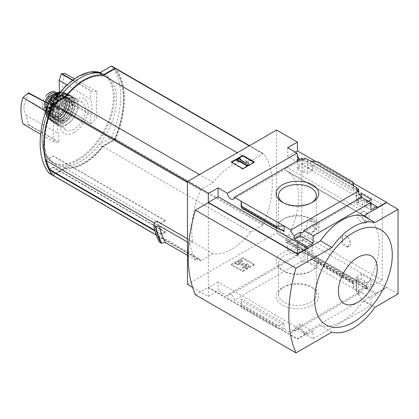 <?xml version="1.0" encoding="UTF-8"?>
<svg xmlns="http://www.w3.org/2000/svg" width="419" height="419" viewBox="0 0 419 419"><rect width="100%" height="100%" fill="white"/><g stroke="black" fill="none" stroke-linecap="round" stroke-linejoin="round"><path stroke-width="0.31" stroke-dasharray="2.1 1.57" d="M312.092 221.169C315.774 224.935 315.816 228.585 312.218 232.116C306.645 235.478 304.21 223.311 308.934 221.101L312.092 221.169M359.125 215.591C363.729 218.718 365.63 221.295 364.834 223.311C362.325 224.903 354.877 215.418 356.936 214.963L359.125 215.591M382.238 204.65L382.238 280.332L367.243 288.691A2.032 1.173 120 0 1 366.253 288.775A2.032 1.173 120 0 1 366.274 286.387A58.644 33.855 120 0 0 366.431 286.13L285.936 239.773A58.744 33.918 120 0 0 286.565 170.873A58.744 33.918 120 0 0 285.936 170.528L285.936 170.643A58.644 33.855 120 0 0 285.784 170.559A2.032 1.173 120 0 1 285.763 170.549A2.032 1.173 120 0 1 285.444 168.936A2.032 1.173 120 0 1 286.753 167.139L301.748 158.183L382.238 204.65L367.243 213.611A2.032 1.173 120 0 0 365.934 215.403A2.032 1.173 120 0 0 366.253 217.016A2.032 1.173 120 0 0 366.274 217.032L285.784 170.559M366.431 286.245A58.744 33.918 120 0 0 367.054 217.341A58.744 33.918 120 0 0 366.431 216.995L285.936 170.528M350.085 240.784L347.686 247.247L341.836 244.429L342.527 236.421A6.096 3.52 -120 0 0 343.716 243.486A6.096 3.52 -120 0 0 349.357 246.278A6.096 3.52 -120 0 0 350.085 240.784L347.424 236.143L343.496 235.583L342.527 236.421A6.096 3.52 -120 0 1 343.255 235.719A6.096 3.52 -120 0 1 350.085 240.784M366.431 286.13L285.936 239.658A58.644 33.855 120 0 1 285.784 239.914A2.032 1.173 120 0 0 285.763 242.308A2.032 1.173 120 0 0 286.753 242.219L301.748 233.865L301.748 158.183M366.431 216.995L285.936 170.643M297.652 156.549L297.652 162.289L302.398 159.55L302.398 164.463L312.6 170.355L307.426 173.45L304.912 171.994L303.042 173.11L297.223 169.753L299.087 168.637L297.223 167.558L302.398 164.463M302.398 159.55L312.6 165.442L312.6 170.355M312.6 245.838L302.398 239.946L297.223 242.826L299.087 243.905L297.223 244.947L303.042 248.31L304.912 247.268L307.426 248.718L312.6 245.838L312.6 250.751L307.855 253.49L356.585 281.62L356.585 290.414L356.15 290.666L358.669 292.116L356.799 293.195L358.25 294.033A4.876 2.818 60 0 1 359.245 292.127A4.876 2.818 60 0 1 361.686 292.368L361.686 288.717L358.093 290.791L370.883 298.176L376.775 294.772L366.787 289.005L366.787 287.513L376.775 293.279L376.775 294.772M302.398 239.946L302.398 244.858L312.6 250.751M297.223 155.732L297.223 167.558M297.223 242.826L297.223 254.652L297.652 254.401L297.652 247.598L302.398 244.858M299.087 159.869L299.087 168.637M299.087 243.905L299.087 254.218A4.876 2.818 60 0 0 297.584 254.37A4.876 2.818 60 0 0 297.223 254.652M297.223 159.403L297.223 169.753M297.223 244.947L297.223 255.297L299.087 254.218M303.042 159.262L303.042 173.11M301.591 158.424A4.876 2.818 60 0 1 300.596 160.33A4.876 2.818 60 0 1 298.443 160.241M303.042 248.31L303.042 262.158L304.912 261.079L307.426 262.535L307.855 262.284L307.855 253.49M297.223 255.297A4.876 2.818 60 0 1 301.591 261.325L303.042 262.158M304.912 158.183L304.912 171.994M304.912 247.268L304.912 261.079M307.426 159.634L307.426 173.45M307.426 248.718L307.426 262.535M312.6 165.442L307.855 168.181L307.855 159.382M361.325 196.537L361.325 198.486L371.533 204.378L366.358 207.473L364.488 206.394L362.618 207.51L356.799 204.147L358.669 203.032L356.15 201.581L361.325 198.486M371.533 199.465L371.533 204.378M371.533 279.861L361.325 273.968L356.15 276.849L358.669 278.3L356.799 279.342L362.618 282.705L364.488 281.662L366.358 282.741L371.533 279.861L371.533 284.773L366.787 287.513M361.325 273.968L361.325 278.881L371.533 284.773M368.511 201.209L366.787 202.204L366.787 200.711L366.358 200.958L364.488 199.879L364.488 206.394M364.488 199.879L362.618 200.958L362.618 207.51M362.618 282.705L362.618 289.257L361.686 288.717M364.488 281.662L364.488 288.178L362.618 289.257M366.358 200.958L366.358 207.473M366.358 282.741L366.358 289.257L364.488 288.178M366.787 289.005L366.358 289.257M356.15 187.764L356.15 201.581M356.585 188.011L356.585 196.312L359.512 194.62M356.15 276.849L356.15 290.666M356.585 281.62L361.325 278.881M358.669 192.97L358.669 203.032M358.669 278.3L358.669 292.116M356.799 190.294L356.799 204.147M356.799 279.342L356.799 293.195M362.618 200.958L361.686 200.418L361.686 197.265M356.585 290.414L307.855 262.284M353.018 283.548L353.06 281.783L353.641 283.794L353.709 283.281L353.709 288.754L353.018 283.548L318.608 263.677L310.73 263.944L310.73 258.465L311.469 259.445L318.147 261.629L318.608 262.236L318.608 263.677M312.495 287.738L312.495 287.738A21.296 12.298 180 0 1 312.495 305.126A21.296 12.298 180 0 1 282.38 305.126A21.296 12.298 180 0 1 282.375 287.738A21.296 12.298 180 0 1 312.495 287.738L310.825 286.774A18.934 10.931 180 0 1 316.371 294.505A18.934 10.931 180 0 1 297.438 305.435A18.934 10.931 180 0 1 278.504 294.505A18.934 10.931 180 0 1 284.045 286.774A18.934 10.931 180 0 1 310.825 286.774L312.495 287.738M301.591 261.325L234.326 300.161L290.98 332.869L358.25 294.033M307.855 168.181L356.585 196.312M310.73 161.043L310.73 166.521L312.15 165.4L317.722 164.248L318.608 163.546L318.608 162.106M353.709 185.858L353.709 191.331L310.73 166.521M366.787 202.204L376.775 207.971M366.787 200.711L370.883 203.074M316.355 161.802L353.217 183.082M295.28 152.123L287.664 156.523L297.652 162.289M376.775 293.279L386.554 287.638L297.438 236.185L287.664 241.831L297.652 247.598M358.093 290.791L358.093 294.442A4.876 2.818 60 0 1 361.529 300.077L303.749 333.435A4.876 2.818 -120 0 0 300.313 327.799L294.421 331.204A4.876 2.818 -120 0 0 291.98 330.963A4.876 2.818 -120 0 0 290.98 332.869M358.093 294.442L361.686 292.368M361.529 197.176A4.876 2.818 60 0 1 360.534 199.083A4.876 2.818 60 0 1 358.381 198.994M361.686 200.418L358.093 202.492L370.883 209.877M358.093 198.842L358.093 202.492M234.326 300.161A4.876 2.818 -120 0 0 232.074 295.453A4.876 2.818 -120 0 0 228.449 294.285A4.876 2.818 -120 0 0 227.449 296.191L297.019 256.025A4.876 2.818 60 0 1 297.652 254.401M297.019 256.025L287.664 250.625L297.438 244.984L276.598 232.948L276.598 130.047M287.664 241.831L287.664 250.625M287.664 147.724L287.664 156.523M49.819 168.946A79.683 46.006 120 0 0 49.992 169.266L53.155 167.438L53.155 167.024L49.316 169.386M46.341 159.754A79.683 46.006 120 0 0 46.399 159.969L53.155 155.821L45.629 160.315M156.984 221.232A81.307 46.944 120 0 0 157.801 225.076L154.396 223.112M192.735 241.868L189.922 243.491A84.559 48.819 120 0 0 195.846 260.152L198.931 258.371A81.307 46.944 120 0 0 200.591 260.676A1.016 0.587 120 0 0 200.691 260.765A1.016 0.587 120 0 0 201.199 260.712L213.145 253.814A51.223 29.576 120 0 0 250.934 232L262.875 225.103A1.016 0.587 120 0 0 263.483 224.364A81.307 46.944 120 0 0 263.483 153.773A1.016 0.587 120 0 0 263.383 153.684A1.016 0.587 120 0 0 262.875 153.736L250.934 160.634A51.223 29.576 120 0 0 213.145 182.448L201.199 189.346A1.016 0.587 120 0 0 200.591 190.085A81.307 46.944 120 0 0 192.735 241.868L187.482 238.835M198.931 258.371L163.18 237.735A81.307 46.944 120 0 1 161.362 234.635L165.453 232.273L165.453 231.859L161.488 234.148A81.307 46.944 120 0 1 158.141 225.123L165.453 220.656L157.801 225.076M163.18 237.735L160.514 239.275A84.041 48.52 -60 0 1 154.548 222.636M165.453 220.902L53.155 156.067M165.453 220.656L53.155 155.821M53.155 167.024L165.453 231.859M165.453 232.273L53.155 167.438M187.482 284.401L276.598 232.948M189.922 243.491L187.482 242.082M195.846 260.152L187.482 255.323M159.576 242.198L159.45 241.92A87.587 50.568 -60 0 1 153.763 225.118M160.514 239.275L159.45 241.92M303.749 333.435L313.103 338.835L370.883 305.477L361.529 300.077M313.103 338.835L313.103 331.534L300.313 324.149L300.313 327.799M370.883 298.176L370.883 305.477M208.322 202.66L208.322 287.303L297.438 338.756L320.435 325.474A50.819 29.34 -60 0 0 363.556 300.58L386.554 287.303L386.554 287.638M297.438 338.756L297.438 339.086L307.211 333.445L218.095 281.992L218.095 290.791L227.449 296.191M313.103 331.534L307.211 334.938L307.211 333.445M294.421 331.204L294.421 327.553L307.211 334.938M241.166 298.632L241.166 304.11L241.852 307.991L241.166 298.632L284.14 323.442L284.14 328.92L276.268 327.857L241.852 307.991M284.14 323.442L282.725 324.568L277.153 325.715L276.268 326.417L276.268 327.857M254.317 264.897L242.821 271.538L231.319 264.897L242.821 258.261L254.317 264.897L254.317 264.316L242.821 257.68L242.821 258.261M192.572 287.34L208.322 296.432L218.095 290.791M382.238 280.332L301.748 233.865M297.438 236.185L297.438 244.984M386.554 287.303L398.05 293.944M218.095 281.992L208.322 287.638L208.322 296.432M208.322 287.638L297.438 339.086M353.018 181.972L353.018 183.412L318.608 163.546M353.018 183.412L353.709 191.331M363.556 300.58L375.052 307.221M195.385 294.772L208.322 287.303M320.435 325.474L331.932 332.115M312.495 252.961A21.296 12.298 180 0 1 312.495 270.349A21.296 12.298 180 0 1 282.375 270.349A21.296 12.298 180 0 1 282.38 252.961A21.296 12.298 180 0 1 312.495 252.961M310.825 255.852A18.934 10.931 180 0 1 316.371 263.582A18.934 10.931 180 0 1 310.825 271.313A18.934 10.931 180 0 1 284.045 271.313A18.934 10.931 180 0 1 278.504 263.582A18.934 10.931 180 0 1 290.189 253.485A18.934 10.931 180 0 1 310.825 255.852M311.61 202.707A18.934 10.931 180 0 1 310.825 203.189A18.934 10.931 180 0 1 284.045 203.189A18.934 10.931 180 0 1 283.26 202.707M310.825 218.65L310.825 218.65A18.934 10.931 180 0 1 316.371 226.38A18.934 10.931 180 0 1 297.438 237.316A18.934 10.931 180 0 1 278.504 226.38A18.934 10.931 180 0 1 284.045 218.65A18.934 10.931 180 0 1 310.825 218.65L312.495 219.614A21.296 12.298 180 0 1 312.495 237.007A21.296 12.298 180 0 1 282.38 237.007A21.296 12.298 180 0 1 282.375 219.614A21.296 12.298 180 0 1 312.495 219.614L310.825 218.65M254.317 161.996L254.317 162.577L253.814 162.289M242.821 168.637L242.821 169.218L254.317 162.577M231.319 161.996L231.319 162.577L242.821 169.218M231.822 162.289L231.319 162.577M248.21 164.861L248.21 162.514L246.178 162.514L246.178 161.933M248.21 161.933L248.21 162.514M239.584 158.471L239.584 159.052L236.709 160.713M241.019 159.88L239.584 159.052M240.302 159.718L240.302 160.299L240.805 160.006M246.178 163.688L246.178 163.106L246.178 163.688L240.302 160.299M242.821 257.68L231.319 264.316L242.821 270.957L242.821 271.538M242.821 270.957L254.317 264.316M231.319 264.316L231.319 264.897M243.607 267.013L243.607 266.432L242.46 267.432A3.048 1.76 0 0 0 246.77 267.432L248.315 266.536A2.645 1.524 0 0 0 249.09 265.457A2.645 1.524 0 0 0 246.906 263.954L238.683 263.022L242.46 260.791L242.46 261.372L238.683 263.603L246.906 264.536A2.645 1.524 0 0 1 249.09 266.039A2.645 1.524 0 0 1 248.315 267.118L246.77 268.008A3.048 1.76 0 0 1 242.46 268.008L243.607 267.013A1.425 0.822 0 0 0 245.623 267.013L246.325 266.61A1.016 0.587 0 0 0 246.623 266.191A1.016 0.587 0 0 0 245.785 265.615L236.709 264.693L235.274 263.86L241.019 260.545L242.46 261.372M242.46 267.432L242.46 268.008M243.607 266.432A1.425 0.822 0 0 0 245.623 266.432L245.623 267.013M242.46 260.791L241.019 259.963L235.274 263.279L236.709 264.111L245.785 265.033A1.016 0.587 0 0 1 246.623 265.615A1.016 0.587 0 0 1 246.325 266.028L245.623 266.432M236.709 264.111L236.709 264.693M235.274 263.279L235.274 263.86M241.019 259.963L241.019 260.545M300.313 324.149L294.421 327.553M52.904 175.409A1.016 0.587 120 0 0 53.286 175.315L65.228 168.417A51.223 29.576 120 0 0 103.016 146.603L114.963 139.705A1.016 0.587 120 0 0 115.571 138.967A81.307 46.944 120 0 0 115.571 68.376L263.483 153.773M250.934 160.634L237.28 152.752M213.145 182.448L199.491 174.566M213.145 253.814L65.228 168.417M250.934 232L103.016 146.603M49.678 169.595L49.992 169.266M161.362 234.635L154.962 230.937M158.141 225.123L45.97 160.367L46.399 159.969M161.488 234.148L154.794 230.282M114.198 139.265A0.995 0.576 120 0 0 114.796 138.537A79.683 46.006 120 0 0 114.796 69.36A0.995 0.576 120 0 0 114.701 69.276A0.995 0.576 120 0 0 114.198 69.324L102.493 76.085A50.201 28.984 120 0 0 65.464 97.465L53.758 104.221A0.995 0.576 120 0 0 53.161 104.949A79.683 46.006 120 0 0 53.161 174.126A0.995 0.576 120 0 0 53.26 174.21A0.995 0.576 120 0 0 53.758 174.163L65.464 167.401A50.201 28.984 120 0 0 102.493 146.022L114.345 139.349A0.995 0.576 120 0 0 114.942 138.621A79.683 46.006 120 0 0 114.942 69.444A0.995 0.576 120 0 0 114.843 69.36A0.995 0.576 120 0 0 114.345 69.407L102.639 76.169A50.201 28.984 120 0 0 65.605 97.548L53.899 104.305A0.995 0.576 120 0 0 53.307 105.028A79.683 46.006 120 0 0 46.472 159.828M52.71 175.315A1.016 0.587 120 0 0 53.14 175.231L65.086 168.333A51.223 29.576 120 0 0 102.875 146.519L114.816 139.621A1.016 0.587 120 0 0 115.424 138.883A81.307 46.944 120 0 0 115.424 68.292A1.016 0.587 120 0 0 115.393 68.255M50.118 169.339A79.683 46.006 120 0 0 53.307 174.21A0.995 0.576 120 0 0 53.402 174.294A0.995 0.576 120 0 0 53.899 174.246L65.605 167.485A50.201 28.984 120 0 0 102.639 146.105L114.345 139.349M46.53 160.042A79.683 46.006 120 0 0 49.95 169.025M23.045 123.914L28.104 124.862L28.555 124.6L26.156 115.497C23.186 110.606 23.186 105.195 26.156 99.261L28.555 92.835M59.561 92.028L59.1 96.475L61.415 105.63L64.898 99.753C62.017 89.357 62.017 80.563 64.898 73.377M26.156 99.261L58.587 117.472A222.819 130.869 59.1 0 1 59.089 109.249A222.3 126.082 -0.9 0 0 59.027 109.296L48.457 103.755M59.089 109.249L48.531 103.572M74.179 132.409A19.997 11.543 -60 0 1 61.933 114.989A19.997 11.543 -60 0 1 86.424 100.853A19.997 11.543 -60 0 1 74.179 132.409M26.156 115.497L58.587 133.441A24.538 14.167 120 0 1 58.587 117.472M28.555 124.6L59.089 142.224A222.819 130.869 59.1 0 1 58.587 133.441M28.104 124.862L59.027 142.271A222.3 130.56 -179.1 0 1 59.089 142.224M45.676 111.334L53.931 116.367A220.96 125.328 -119.1 0 0 53.931 142.01A221.735 46.855 -158.8 0 1 59.027 142.271M53.931 142.01L40.622 134.211M59.027 109.296A221.735 174.875 -35.1 0 0 53.931 116.367M59.1 96.475L90.41 115.068A222.819 126.381 -119.1 0 0 90.902 123.862A222.3 130.56 -179.1 0 1 90.975 123.825L61.865 105.368M90.902 123.862L61.415 105.63M66.81 84.884L90.41 99.099A24.538 14.167 120 0 1 90.41 115.068M72.361 80.181L90.902 90.886A222.819 126.381 -119.1 0 0 90.41 99.099M72.634 79.982L90.975 90.85A222.3 126.082 -0.9 0 0 90.902 90.886M64.898 99.753L96.873 117.215A220.96 129.78 59.1 0 1 96.873 91.572A221.735 46.855 21.2 0 0 90.975 90.85M96.873 91.572L74.346 78.751M90.975 123.825A221.735 174.875 144.9 0 1 96.873 117.215M80.401 77.887A51.181 29.55 120 0 0 46.965 122.987A51.181 29.55 120 0 0 54.81 164.002A51.181 29.55 120 0 0 80.401 161.467A51.181 29.55 120 0 0 113.837 116.367A51.181 29.55 120 0 0 105.991 75.352A51.181 29.55 120 0 0 80.401 77.887M49.18 173.257A1.016 0.587 120 0 0 49.562 173.162L61.509 166.27A51.223 29.576 120 0 0 99.293 144.45L111.239 137.558A1.016 0.587 120 0 0 111.847 136.814A81.307 46.944 120 0 0 111.847 66.228L115.424 68.292M102.875 146.519L99.293 144.45M65.086 168.333L61.509 166.27M365.567 221.002A5.588 3.226 -120 0 0 368.364 221.274A5.588 3.226 -120 0 0 369.218 216.796A5.588 3.226 -120 0 0 365.567 211.873A5.588 3.226 -120 0 0 362.77 211.595A5.588 3.226 -120 0 0 361.916 216.073A5.588 3.226 -120 0 0 365.567 221.002M315.261 228.47A5.588 3.226 -120 0 0 318.052 228.748A5.588 3.226 -120 0 0 318.911 224.265A5.588 3.226 -120 0 0 315.261 219.341A5.588 3.226 -120 0 0 312.464 219.064A5.588 3.226 -120 0 0 311.61 223.542A5.588 3.226 -120 0 0 315.261 228.47M54.784 91.771L56.685 96.234L56.685 99.471C56.685 102.529 55.643 105.509 53.553 108.406L50.05 111.904L46.116 112.701L44.828 112.255L42.602 107.604L42.602 104.368C42.775 101.408 43.948 98.507 46.116 95.652A11.69 6.751 -60 0 1 49.248 92.85M56.717 92.892A9.962 5.751 -60 0 1 58.597 97.339L58.597 100.576A9.962 5.751 -60 0 1 54.25 110.6A9.962 5.751 -60 0 1 46.572 113.266A9.962 5.751 -60 0 1 44.508 108.704L44.508 105.473A9.962 5.751 -60 0 1 45.137 101.749M46.776 109.464A8.862 5.117 120 0 0 48.274 111.36A8.862 5.117 120 0 0 57.136 106.243A8.862 5.117 120 0 0 57.136 96.009A8.862 5.117 120 0 0 46.776 104.755A1.016 0.587 -60 0 0 46.739 105.043L46.739 109.212A1.016 0.587 -60 0 0 46.776 109.464L45.629 108.799A1.016 0.587 -60 0 1 45.587 108.552L45.587 104.383A1.016 0.587 -60 0 1 45.629 104.09A8.862 5.117 -60 0 1 55.984 95.349A8.862 5.117 -60 0 1 55.984 105.583A8.862 5.117 -60 0 1 47.122 110.7A8.862 5.117 -60 0 1 45.629 108.799M55.528 93.531A11.182 6.453 -60 0 1 58.293 94.003A11.182 6.453 -60 0 1 60.006 102.964A11.182 6.453 -60 0 1 52.705 112.816A11.182 6.453 -60 0 1 47.111 113.366A11.182 6.453 -60 0 1 46.174 102.304M74.179 129.193A16.058 9.27 -60 0 1 66.15 129.99A16.058 9.27 -60 0 1 66.15 111.449A16.058 9.27 -60 0 1 82.208 102.178A16.058 9.27 -60 0 1 84.669 115.047A16.058 9.27 -60 0 1 74.179 129.193M66.427 121.238A11.79 6.809 -60 0 1 60.535 121.819A11.79 6.809 -60 0 1 60.535 108.207A11.79 6.809 -60 0 1 72.325 101.403A11.79 6.809 -60 0 1 74.132 110.846A11.79 6.809 -60 0 1 66.427 121.238M62.117 114.099A6.096 3.52 -60 0 1 59.069 114.403A6.096 3.52 -60 0 1 59.069 107.364A6.096 3.52 -60 0 1 65.165 103.839A6.096 3.52 -60 0 1 66.102 108.725A6.096 3.52 -60 0 1 62.117 114.099M51.479 107.961A6.096 3.52 -60 0 1 48.667 108.38A6.096 3.52 -60 0 1 48.431 108.264A6.096 3.52 -60 0 1 48.431 101.22A6.096 3.52 -60 0 1 54.533 97.7A6.096 3.52 -60 0 1 54.748 97.847A6.096 3.52 -60 0 1 55.402 102.791A6.096 3.52 -60 0 1 51.479 107.961M366.274 286.387L285.784 239.914M353.709 283.281L310.73 258.465M200.591 190.085L187.482 182.516M353.018 282.102L318.608 262.236M276.268 326.417L241.852 306.551M281.065 229.722L241.433 206.839M238.741 262.938L238.741 263.52M238.851 263.137L238.851 263.719M246.906 263.954L246.906 264.536M248.315 266.536L248.315 267.118M246.77 267.432L246.77 268.008M246.325 266.028L246.325 266.61M245.785 265.033L245.785 265.615M282.725 230.23L241.292 206.31M277.153 228.517L241.779 208.096M353.584 189.32L312.15 165.4M353.097 184.669L317.722 164.248M282.725 324.568L241.292 300.643M277.153 325.715L241.779 305.294M353.584 283.658L312.15 259.733M353.097 281.872L317.722 261.446M262.875 225.103L114.963 139.705M263.483 224.364L115.571 138.967M262.875 153.736L249.221 145.854M201.199 189.346L187.544 181.464M200.591 260.676L156.24 235.069M201.199 260.712L53.286 175.315M77.635 159.361A50.552 29.189 -60 0 1 46.682 115.314A50.552 29.189 -60 0 1 108.594 79.568A50.552 29.189 -60 0 1 77.635 159.361M100.246 72.534A51.181 29.55 -60 0 1 103.786 74.079A51.181 29.55 -60 0 1 111.632 115.094A51.181 29.55 -60 0 1 78.196 160.194A51.181 29.55 -60 0 1 52.605 162.729A51.181 29.55 -60 0 1 56.146 97.994M114.816 139.621L111.239 137.558M53.14 175.231L49.562 173.162M115.424 138.883L111.847 136.814M367.243 213.611L286.753 167.139M367.243 288.691L286.753 242.219M42.602 107.604L44.508 108.704M42.602 104.368L44.508 105.473M56.685 96.234L58.597 97.339M56.685 99.471L58.597 100.576M66.715 124.888A16.058 9.27 -60 0 1 58.686 125.684A16.058 9.27 -60 0 1 58.686 107.144A16.058 9.27 -60 0 1 74.744 97.868A16.058 9.27 -60 0 1 77.206 110.736A16.058 9.27 -60 0 1 66.715 124.888M66.427 124.391A15.65 9.035 -60 0 1 56.843 110.757A15.65 9.035 -60 0 1 76.012 99.685A15.65 9.035 -60 0 1 66.427 124.391M64.275 119.991A11.79 6.809 -60 0 1 58.377 120.578A11.79 6.809 -60 0 1 58.377 106.965A11.79 6.809 -60 0 1 70.167 100.157A11.79 6.809 -60 0 1 71.974 109.605A11.79 6.809 -60 0 1 64.275 119.991M63.698 120.326A12.601 7.275 -60 0 1 55.984 109.343A12.601 7.275 -60 0 1 71.419 100.434A12.601 7.275 -60 0 1 63.698 120.326M63.698 122.814A15.65 9.035 -60 0 1 54.114 109.176A15.65 9.035 -60 0 1 73.283 98.114A15.65 9.035 -60 0 1 63.698 122.814M63.41 122.977A16.058 9.27 -60 0 1 55.334 123.746A16.058 9.27 -60 0 1 55.381 105.232A16.058 9.27 -60 0 1 71.392 95.935A16.058 9.27 -60 0 1 73.912 108.788A16.058 9.27 -60 0 1 63.41 122.977M62.112 122.191A16.011 9.244 -60 0 1 53.862 122.83L53.862 122.83A16.011 9.244 -60 0 1 54.109 104.499A16.011 9.244 -60 0 1 69.863 95.118L69.863 95.118A16.011 9.244 -60 0 1 72.634 107.856A16.011 9.244 -60 0 1 62.112 122.191M61.975 121.945A15.807 9.124 -60 0 1 52.296 108.175A15.807 9.124 -60 0 1 71.654 96.999A15.807 9.124 -60 0 1 61.975 121.945M61.975 119.661A13.01 7.511 -60 0 1 54.009 108.327A13.01 7.511 -60 0 1 69.942 99.13A13.01 7.511 -60 0 1 61.975 119.661M61.253 118.415A11.994 6.924 -60 0 1 55.261 119.012A11.994 6.924 -60 0 1 55.261 105.164A11.994 6.924 -60 0 1 67.25 98.24A11.994 6.924 -60 0 1 69.088 107.845A11.994 6.924 -60 0 1 61.253 118.415M60.823 118.168A11.994 6.924 -60 0 1 54.826 118.76A11.994 6.924 -60 0 1 54.826 104.912A11.994 6.924 -60 0 1 66.82 97.988A11.994 6.924 -60 0 1 68.658 107.599A11.994 6.924 -60 0 1 60.823 118.168M60.535 118.331A12.397 7.16 -60 0 1 52.946 107.531A12.397 7.16 -60 0 1 68.129 98.764A12.397 7.16 -60 0 1 60.535 118.331M60.535 120.976A15.639 9.029 -60 0 1 50.961 107.353A15.639 9.029 -60 0 1 70.114 96.297A15.639 9.029 -60 0 1 60.535 120.976M60.378 121.054A15.843 9.145 -60 0 1 51.956 121.505A15.843 9.145 -60 0 1 52.459 103.545A15.843 9.145 -60 0 1 67.763 94.128A15.843 9.145 -60 0 1 70.863 106.62A15.843 9.145 -60 0 1 60.378 121.054M57.534 95.453A15.608 9.014 -60 0 1 65.966 93.4A15.608 9.014 -60 0 1 69.324 105.604A15.608 9.014 -60 0 1 58.938 120.033A15.608 9.014 -60 0 1 50.427 120.316A15.608 9.014 -60 0 1 53.213 99.691M57.178 95.715A15.409 8.899 -60 0 1 69.674 99.994A15.409 8.899 -60 0 1 58.812 119.792A15.409 8.899 -60 0 1 48.321 116.66A15.409 8.899 -60 0 1 53.161 99.722M58.812 117.006A11.994 6.924 -60 0 1 51.469 106.557A11.994 6.924 -60 0 1 66.155 98.077A11.994 6.924 -60 0 1 58.812 117.006M58.524 116.508A11.585 6.688 -60 0 1 52.731 117.079A11.585 6.688 -60 0 1 52.731 103.703A11.585 6.688 -60 0 1 64.317 97.014A11.585 6.688 -60 0 1 66.092 106.295A11.585 6.688 -60 0 1 58.524 116.508M57.66 116.011A11.585 6.688 -60 0 1 51.867 116.582A11.585 6.688 -60 0 1 51.867 103.205A11.585 6.688 -60 0 1 63.452 96.517A11.585 6.688 -60 0 1 65.233 105.798A11.585 6.688 -60 0 1 57.66 116.011M57.377 116.173A11.994 6.924 -60 0 1 50.029 105.729A11.994 6.924 -60 0 1 64.72 97.245A11.994 6.924 -60 0 1 57.377 116.173M59.215 93.243A15.021 8.673 -60 0 1 67.957 101.34A15.021 8.673 -60 0 1 57.377 118.65A15.021 8.673 -60 0 1 47.462 116.513A15.021 8.673 -60 0 1 50.249 101.403M59.566 92.798A15.22 8.789 -60 0 1 63.761 92.646A15.22 8.789 -60 0 1 67.396 104.399A15.22 8.789 -60 0 1 57.204 118.713A15.22 8.789 -60 0 1 48.672 118.787A15.22 8.789 -60 0 1 49.693 101.723M47.42 102.974L45.32 111.381L47.378 117.53L48.672 118.787C50.903 120.703 53.794 120.688 57.33 118.739C67.265 113.643 72.026 94.364 63.761 92.646L60.236 91.971A14.838 8.569 -60 0 1 62.033 92.154A14.838 8.569 -60 0 1 65.856 103.493A14.838 8.569 -60 0 1 55.874 117.634A14.838 8.569 -60 0 1 47.378 117.53A14.838 8.569 -60 0 1 47.515 103.027M55.648 117.179A14.44 8.338 -60 0 1 46.808 104.598A14.44 8.338 -60 0 1 64.495 94.385A14.44 8.338 -60 0 1 55.648 117.179M55.648 115.345A12.198 7.039 -60 0 1 48.18 104.719A12.198 7.039 -60 0 1 63.117 96.098A12.198 7.039 -60 0 1 55.648 115.345M54.931 114.099A11.182 6.453 -60 0 1 49.342 114.654A11.182 6.453 -60 0 1 49.342 101.744A11.182 6.453 -60 0 1 60.519 95.291A11.182 6.453 -60 0 1 62.232 104.247A11.182 6.453 -60 0 1 54.931 114.099M45.629 104.09L46.776 104.755M45.587 104.383L46.739 105.043M45.587 108.552L46.739 109.212M53.553 108.406A11.69 6.751 -60 0 1 46.116 112.701M49.222 107.196A6.762 3.902 -60 0 1 44.571 105.64A6.762 3.902 -60 0 1 47.069 97.988A6.762 3.902 -60 0 1 53.873 97.716A6.762 3.902 -60 0 1 49.222 107.196M50.38 92.196A11.69 6.751 -60 0 1 53.553 91.358M49.411 107.018A6.405 3.698 -60 0 1 46.457 107.458A6.405 3.698 -60 0 1 46.21 99.937A6.405 3.698 -60 0 1 52.841 96.391A6.405 3.698 -60 0 1 53.527 101.587A6.405 3.698 -60 0 1 49.411 107.018M367.054 217.341L286.565 170.873M291.98 330.963L359.245 292.127M302.748 232.445L360.534 199.083M233.325 199.166L300.596 160.33M228.449 294.285L297.584 254.37M310.825 271.313L312.495 270.349M284.045 271.313L282.375 270.349M278.504 263.582L278.504 294.505M316.371 263.582L316.371 294.505M284.045 286.774L282.375 287.738M310.825 203.189L312.495 202.225M284.045 203.189L282.375 202.225M278.504 195.458L278.504 226.38M316.371 195.458L316.371 226.38M284.045 218.65L282.375 219.614M238.683 263.022L238.683 263.603M249.09 265.457L249.09 266.039M246.623 265.615L246.623 266.191M283.401 230.518L241.229 206.169M353.641 283.794L311.469 259.445M353.06 281.783L318.147 261.629M263.383 153.684L249.52 145.681M200.691 260.765L156.256 235.106M54.81 164.002L52.605 162.729L44.178 152.605L41.827 136.568L45.833 117.393L55.47 98.386M100.261 72.529L105.991 75.352M366.253 217.016L285.763 170.549M366.253 288.775L285.763 242.308M364.834 223.311L368.364 221.274M356.936 214.963L362.77 211.595M312.218 232.116L318.052 228.748M308.934 221.101L312.464 219.064M347.686 247.247L349.357 246.278M44.828 112.255L46.572 113.266M82.208 102.178L74.744 97.868C69.235 95.825 63.819 98.915 58.498 107.133C56.45 110.763 55.366 114.319 55.245 117.807C55.203 121.61 56.35 124.234 58.686 125.684L66.15 129.99M72.325 101.403L70.167 100.157C72.021 101.246 72.686 103.708 72.152 107.547C70.89 113.036 68.124 117.173 63.866 119.954C61.577 121.185 59.749 121.39 58.377 120.578L60.535 121.819M63.615 122.997C73.351 117.949 78.861 99.345 71.392 95.935L69.863 95.118C59.954 88.928 43.55 117.346 53.862 122.83L55.334 123.746C57.675 125.035 60.436 124.789 63.615 122.997M55.261 119.012C54.077 117.43 52.097 118.038 53.763 109.642C55.811 101.875 64.212 95.726 67.25 98.24L66.82 97.988C71.995 100.057 68.025 114.408 60.619 118.148C58.283 119.425 56.35 119.63 54.826 118.76L55.261 119.012M53.072 99.774L47.996 111.485L50.427 120.316L51.956 121.505C54.255 123.102 57.099 122.956 60.493 121.07C70.465 115.937 75.677 96.7 67.763 94.128L65.966 93.4L57.623 95.328M52.731 117.079C44.99 113.827 57.628 91.934 64.317 97.014L63.452 96.517C68.444 98.491 64.62 112.376 57.461 115.99C55.198 117.226 53.333 117.425 51.867 116.582L52.731 117.079M47.111 113.366L49.342 114.654C48.279 113.156 46.415 113.905 47.97 105.949C49.756 100.843 52.564 97.334 56.387 95.412L60.519 95.291L58.293 94.003M47.122 110.7L48.274 111.36M55.984 95.349L57.136 96.009M65.165 103.839L54.533 97.7M59.069 114.403L48.431 108.264M54.748 97.847L52.841 96.391C55.261 97.601 53.145 105.09 49.28 107.013L46.457 107.458L48.667 108.38"/><path stroke-width="0.63" d="M298.443 160.241A4.876 2.818 60 0 1 297.223 159.403L299.087 158.324A4.876 2.818 60 0 1 297.223 155.732L297.652 155.48L297.652 156.549M299.087 158.324L299.087 159.869M297.652 155.48A4.876 2.818 60 0 1 297.019 153.124L287.664 147.724L297.438 142.083L276.598 130.047L187.482 181.5L208.322 193.531L218.095 187.89L227.449 193.29A4.876 2.818 -120 0 0 229.701 197.998A4.876 2.818 -120 0 0 233.325 199.166A4.876 2.818 -120 0 0 234.326 197.26L301.591 158.424L303.042 159.262L304.912 158.183L310.73 161.043L318.608 162.106L353.018 181.972L353.709 185.858L310.73 161.043M359.512 194.62L361.325 193.573L361.325 196.537M361.325 193.573L371.533 199.465L368.511 201.209M358.669 192.97L358.669 189.215L356.15 187.764L356.585 187.513L356.585 188.011M358.669 189.215L356.799 190.294L358.25 191.132A4.876 2.818 60 0 0 361.686 196.768L361.686 197.265M356.585 187.513L353.709 185.858M370.883 203.074L376.775 206.478L376.775 207.971L386.554 202.33L386.554 202.66L398.05 209.301L375.052 222.578A50.819 29.34 120 0 0 331.932 247.472L295.997 268.218A137.259 79.243 120 0 0 295.997 352.861L331.932 332.115A50.819 29.34 120 0 0 375.052 307.221L398.05 293.944L398.05 209.301M312.495 184.837A21.296 12.298 180 0 1 312.495 202.225A21.296 12.298 180 0 1 282.375 202.225A21.296 12.298 180 0 1 282.38 184.837A21.296 12.298 180 0 1 312.495 184.837M234.326 197.26L290.98 229.968L358.25 191.132M297.438 142.083L297.438 150.877L316.355 161.802M353.217 183.082L386.554 202.33M297.438 150.877L295.28 152.123M358.381 198.994A4.876 2.818 60 0 1 358.093 198.842L361.686 196.768M290.98 229.968A4.876 2.818 -120 0 0 294.421 235.604L300.313 232.199A4.876 2.818 -120 0 0 302.748 232.445A4.876 2.818 -120 0 0 303.749 230.534L361.529 197.176L370.883 202.576L370.883 209.877L376.775 206.478M227.449 193.29L297.019 153.124M115.571 68.376A1.016 0.587 120 0 0 115.471 68.287A1.016 0.587 120 0 0 114.963 68.339L103.016 75.237A51.223 29.576 120 0 0 65.228 97.051L53.286 103.949A1.016 0.587 120 0 0 52.679 104.687A81.307 46.944 120 0 0 45.629 160.315L154.396 223.112M187.482 238.835L156.984 221.232L154.548 222.636L153.763 225.118M187.482 181.5L187.482 284.401L192.572 287.34M187.482 255.323L165.589 242.685L161.2 243.135A87.812 50.699 -60 0 1 155.528 226.328L153.904 225.391A87.812 50.699 -60 0 0 159.576 242.198L159.45 241.92M155.528 226.328L159.665 226.024L187.482 242.082M161.2 243.135L159.576 242.198M208.322 193.531L208.322 202.33L297.438 253.778L297.438 254.108L208.322 202.66L195.385 210.129L295.997 268.218M303.749 230.534L313.103 235.934L370.883 202.576M297.438 253.778L307.211 248.137L307.211 246.639L313.103 243.24L313.103 235.934M386.554 202.66L363.556 215.937A50.819 29.34 -60 0 0 320.435 240.831L297.438 254.108M307.211 246.639L294.421 239.254L294.421 235.604M276.729 228.334L276.268 227.727L276.268 226.286L284.14 226.019L284.14 231.498L283.401 230.518L276.729 228.334L241.815 208.18L241.166 201.209L241.166 206.682L241.292 206.31L241.815 208.18M218.095 187.89L218.095 196.684L208.322 202.33M307.211 248.137L218.095 196.684M276.268 226.286L241.852 206.42M242.821 155.36L254.317 161.996L242.821 168.637L231.319 161.996L242.821 155.36L242.821 155.941L231.822 162.289M363.556 215.937L375.052 222.578M320.435 240.831L331.932 247.472M195.385 210.129A137.259 79.243 120 0 0 195.385 294.772L295.997 352.861M353.495 232.535A54.884 31.687 120 0 0 314.685 299.753A54.884 31.687 120 0 0 353.495 322.159A54.884 31.687 120 0 0 392.299 254.941A54.884 31.687 120 0 0 353.495 232.535M283.26 202.707A18.934 10.931 180 0 1 278.504 195.458A18.934 10.931 180 0 1 290.189 185.36A18.934 10.931 180 0 1 310.825 187.728A18.934 10.931 180 0 1 316.371 195.458A18.934 10.931 180 0 1 311.61 202.707M253.814 162.289L242.821 155.941M238.867 160.545L238.149 160.959L236.709 160.131L239.584 158.471L241.019 159.299L240.302 159.718L246.178 163.106L246.178 161.933L248.21 161.933L248.21 164.861L246.77 165.688L246.77 165.112L238.867 160.545L238.867 161.126L246.77 165.688M248.21 164.279L246.77 165.112M238.149 160.959L238.149 161.54L238.867 161.126M236.709 160.131L236.709 160.713L238.149 161.54M241.019 159.299L240.805 160.006M246.178 162.514L246.178 163.106M300.313 232.199L300.313 235.855L294.421 239.254M313.103 243.24L300.313 235.855M357.805 302.24A27.439 15.843 -60 0 1 340.998 278.336A27.439 15.843 -60 0 1 374.607 258.932A27.439 15.843 -60 0 1 357.805 302.24M165.589 242.685A84.559 48.819 -60 0 1 159.665 226.024M237.28 152.752L103.016 75.237M199.491 174.566L65.228 97.051M49.678 169.595L49.196 169.873A81.307 46.944 120 0 0 52.679 175.278A1.016 0.587 120 0 0 52.778 175.362A1.016 0.587 120 0 0 52.904 175.409M154.962 230.937L49.196 169.873M46.017 160.54A81.307 46.944 120 0 0 49.316 169.386L154.794 230.282M115.393 68.255A1.016 0.587 120 0 0 115.325 68.203A1.016 0.587 120 0 0 114.816 68.255L102.875 75.153A51.223 29.576 120 0 0 65.086 96.967L53.14 103.865A1.016 0.587 120 0 0 52.532 104.603A81.307 46.944 120 0 0 52.532 175.194A1.016 0.587 120 0 0 52.632 175.283A1.016 0.587 120 0 0 52.71 175.315M48.457 103.755L28.104 93.091L23.045 97.538C20.269 104.666 20.269 113.46 23.045 123.914L40.622 134.211M28.104 93.091L28.555 92.835L48.531 103.572M74.346 78.751L64.898 73.377L61.415 73.864L59.1 80.244L59.561 92.028M23.045 97.538L45.676 111.334M59.1 80.244L66.81 84.884M61.415 73.864L72.361 80.181M61.865 73.603L72.634 79.982M111.847 66.228A1.016 0.587 120 0 0 111.747 66.139A1.016 0.587 120 0 0 111.239 66.192L99.293 73.084A51.223 29.576 120 0 0 61.509 94.904L49.562 101.796A1.016 0.587 120 0 0 48.955 102.54A81.307 46.944 120 0 0 48.955 173.126A1.016 0.587 120 0 0 49.054 173.215A1.016 0.587 120 0 0 49.18 173.257M65.086 96.967L61.509 94.904M102.875 75.153L99.293 73.084M45.137 101.749A9.962 5.751 -60 0 1 56.534 92.777A9.962 5.751 -60 0 1 56.717 92.892M46.116 95.652L47.321 94.338L51.794 91.541L53.553 91.358L56.534 92.777M46.174 102.304A11.182 6.453 -60 0 1 55.528 93.531M187.482 182.516L52.679 104.687M284.14 231.498L281.065 229.722M241.433 206.839L241.166 206.682M276.268 227.727L241.852 207.861M161.687 243.209A87.587 50.568 -60 0 1 155.994 226.412M249.221 145.854L114.963 68.339M187.544 181.464L53.286 103.949M156.24 235.069L52.679 175.278M56.146 97.994A51.181 29.55 -60 0 1 100.246 72.534M52.532 104.603L48.955 102.54M52.532 175.194L48.955 173.126M53.14 103.865L49.562 101.796M114.816 68.255L111.239 66.192M53.213 99.691A15.608 9.014 -60 0 1 57.534 95.453M53.161 99.722A15.409 8.899 -60 0 1 57.178 95.715M50.249 101.403A15.021 8.673 -60 0 1 59.215 93.243M49.693 101.723A15.22 8.789 -60 0 1 59.566 92.798M47.515 103.027A14.838 8.569 -60 0 1 60.226 91.981L53.234 95.202L47.42 102.974M49.248 92.85A11.69 6.751 -60 0 1 50.38 92.196M159.461 242.088C156.69 237.274 154.789 231.649 153.752 225.207M249.52 145.681L115.471 68.287M156.256 235.106L52.778 175.362M55.47 98.386L65.924 85.743L77.693 76.63L89.556 72.042L100.261 72.529M52.632 175.283L49.054 173.215M115.325 68.203L111.747 66.139M53.072 99.774L57.623 95.328M51.794 91.541L47.326 94.338"/></g></svg>
